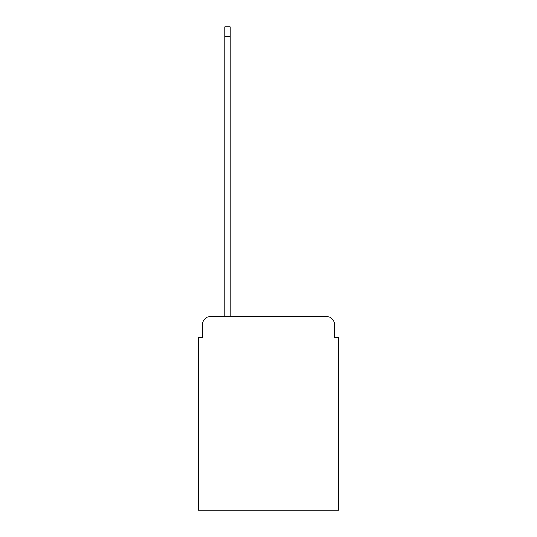 <?xml version="1.0" encoding="UTF-8"?>
<svg xmlns="http://www.w3.org/2000/svg" width="537" height="537" viewBox="0 0 537 537"><rect width="100%" height="100%" fill="white"/><g stroke="black" fill="none" stroke-linecap="round" stroke-linejoin="round"><path stroke-width="0.81" d="M202.409 324.771L202.409 337.458L202.409 324.771A8.183 8.183 0 0 1 210.591 316.582L224.916 316.582L224.916 26.85L230.239 26.85L230.239 316.582L326.409 316.582L210.591 316.582M334.591 337.458L334.591 324.771L334.591 337.458L338.686 337.458L338.686 510.15L198.314 510.15L198.314 337.458L202.409 337.458M334.591 324.771A8.183 8.183 0 0 0 326.409 316.582M224.916 36.261L230.239 36.261"/></g></svg>
